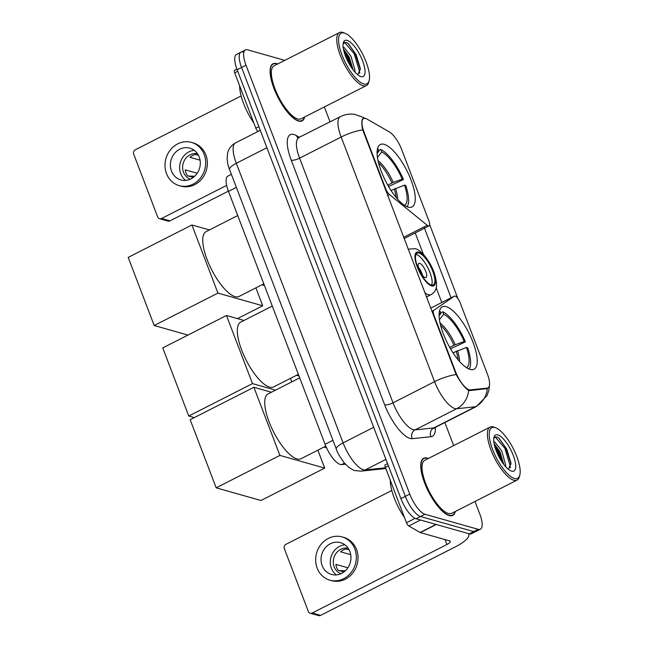 <?xml version="1.0" encoding="UTF-8"?>
<svg xmlns="http://www.w3.org/2000/svg" width="648" height="648" viewBox="0 0 648 648"><rect width="100%" height="100%" fill="white"/><g stroke="black" fill="none" stroke-linecap="round" stroke-linejoin="round"><path stroke-width="0.97" d="M433.48 315.665L434.03 315.39A6.61 2.236 -117 0 1 433.747 310.343L454.297 296.168A6.61 2.236 -117 0 1 454.386 296.112A6.61 2.236 -117 0 1 455.115 296.079A6.61 2.236 -117 0 1 460.177 302.794L487.426 374.147A17.844 6.043 63 0 1 487.952 387.909L486.041 388.881M408.167 207.117A35.024 11.867 63 0 0 412.055 206.939A35.024 11.867 63 0 0 409.026 175.13A35.024 11.867 63 0 0 384.183 144.326A35.024 11.867 63 0 0 380.295 144.512A35.024 11.867 63 0 0 383.324 176.321A35.024 11.867 63 0 0 408.167 207.117M470.148 369.433A35.024 11.867 63 0 0 474.036 369.255A35.024 11.867 63 0 0 471.007 337.438A35.024 11.867 63 0 0 446.164 306.642A35.024 11.867 63 0 0 442.276 306.82A35.024 11.867 63 0 0 445.306 338.629A35.024 11.867 63 0 0 470.148 369.433M345.433 464.203L341.618 464.608A19.821 6.715 -117 0 1 340.265 464.462A19.821 6.715 -117 0 1 325.077 444.309L228.493 191.387A19.821 6.715 -117 0 1 227.91 176.094L231.385 174.328M434.03 315.39L455.504 371.62A17.844 6.043 63 0 0 469.168 389.756A17.844 6.043 63 0 0 470.391 389.885L487.191 388.128A17.844 6.043 63 0 0 487.952 387.909M364.111 132.305L385.584 188.544A6.61 2.236 -117 0 0 389.553 194.627L427.235 225.302A6.61 2.236 -117 0 0 429.065 225.893A6.61 2.236 -117 0 0 428.863 220.798L401.622 149.445A17.844 6.043 63 0 0 389.359 131.933L366.971 119.07A17.844 6.043 63 0 0 363.585 118.544A17.844 6.043 63 0 0 364.111 132.305L363.569 132.581M428.336 458.5A32.052 10.854 63 0 0 427.235 458.104A32.052 10.854 63 0 0 423.679 458.274A32.052 10.854 63 0 0 426.449 487.377A32.052 10.854 63 0 0 449.177 515.565A32.052 10.854 63 0 0 452.741 515.403A32.052 10.854 63 0 0 455.301 511.507M277.684 63.974A32.052 10.854 63 0 0 276.583 63.585A32.052 10.854 63 0 0 273.027 63.755A32.052 10.854 63 0 0 275.797 92.858A32.052 10.854 63 0 0 298.526 121.046A32.052 10.854 63 0 0 302.089 120.884A32.052 10.854 63 0 0 304.649 116.988M489.426 385.503L488.981 389.812L487.11 395.499L476.491 406.45A26.43 8.951 -117 0 1 475.365 406.774A23.126 21.578 -96 0 0 487.345 388.565L469.695 390.59L467.645 389.788C464.114 386.978 460.283 381.891 456.151 374.536L362.734 129.892C361.187 122.391 361.592 118.511 363.949 118.244L364.808 118.495M363.204 118.39L363.949 118.244M284.788 60.361L247.617 49.831A19.821 6.715 63 0 0 245.414 49.937L240.983 52.188A19.821 6.715 63 0 0 241.566 67.481L405.34 496.36A19.821 6.715 63 0 0 420.528 516.505L473.72 531.571A19.821 6.715 63 0 0 475.924 531.473A19.821 6.715 63 0 1 473.72 531.571L420.528 516.505A19.821 6.715 63 0 1 405.34 496.36L241.566 67.481A19.821 6.715 63 0 1 240.983 52.188A19.821 6.715 63 0 1 243.178 52.091M429.656 224.581L457.925 298.606M424.011 226.938L451.073 297.796M245.414 49.937A19.821 6.715 63 0 0 246.005 65.229L409.771 494.1A19.821 6.715 63 0 0 424.958 514.253L478.151 529.319A19.821 6.715 63 0 0 480.354 529.214A19.821 6.715 63 0 0 479.763 513.929L475.008 501.479M453.673 445.605L444.868 422.528M330.059 121.889L324.356 106.961M240.983 52.188L236.544 54.448A19.821 6.715 63 0 0 237.136 69.733L400.91 498.612A19.821 6.715 63 0 0 416.089 518.765L469.282 533.831A19.821 6.715 63 0 0 471.485 533.725L480.354 529.214M388.379 465.807L385.341 467.354L406.499 522.742L415.085 518.368M468.318 533.555A26.43 7.436 -20.9 0 1 468.788 534.292A26.43 7.436 -20.9 0 1 455.293 546.888L320.63 615.381A3.305 2.965 105.8 0 1 318.597 615.6L310.198 613.219A3.305 2.965 -74.2 0 0 312.231 613.008L446.893 544.514A6.61 1.863 159.1 0 0 450.263 541.364A6.61 1.863 159.1 0 0 449.631 540.902L420.358 532.607A3.305 1.118 -117 0 1 420.098 532.494L408.767 525.982A3.305 1.118 -117 0 1 406.499 522.742M391.813 490.463L285.995 544.288A3.305 2.965 -74.2 0 0 284.351 548.662L308.335 611.453A3.305 2.965 -74.2 0 0 310.198 613.219M385.341 467.354A3.305 1.118 -117 0 1 385.244 464.802A3.305 1.118 -117 0 1 385.39 464.762M322.145 565.599A16.516 14.831 -74.2 0 0 331.501 574.444A16.516 14.831 -74.2 0 0 347.012 568.968A16.516 14.831 -74.2 0 0 349.855 551.505A16.516 14.831 -74.2 0 0 340.508 542.66A16.516 14.831 -74.2 0 0 324.996 548.143A16.516 14.831 -74.2 0 0 322.145 565.599M344.882 544.822A16.516 14.831 -74.2 0 0 331.387 568.215A16.516 14.831 -74.2 0 0 336.361 574.898M347.879 567.778L335.899 564.384A13.219 11.867 105.8 0 0 336.676 567.518A13.219 11.867 105.8 0 0 338.159 570.305L343.942 571.941M348.187 548.289A13.219 11.867 -74.2 0 0 336.207 553.133A13.219 11.867 -74.2 0 0 334.157 566.806A13.219 11.867 -74.2 0 0 340.994 573.683M329.881 580.171L331.557 580.649A22.469 20.169 -74.2 0 0 352.65 573.188A22.469 20.169 -74.2 0 0 356.522 549.447A22.469 20.169 -74.2 0 0 343.805 537.411L342.128 536.933A22.469 20.169 -74.2 0 0 321.035 544.393A22.469 20.169 -74.2 0 0 317.164 568.134A22.469 20.169 -74.2 0 0 329.881 580.171A22.469 20.169 -74.2 0 0 350.973 572.711A22.469 20.169 -74.2 0 0 354.845 548.969A22.469 20.169 -74.2 0 0 342.128 536.933M339.066 570.564L345.36 570.75M349.11 549.844L346.154 549.002A13.219 11.867 105.8 0 0 340.613 551.821L350.722 554.688M494.983 427.542A28.415 9.623 63 0 0 492.666 449.607A28.415 9.623 63 0 0 514.439 478.483A28.415 9.623 63 0 0 519.817 475.073A28.415 9.623 63 0 0 513.289 448.651A28.415 9.623 63 0 0 495.777 427.818A28.415 9.623 63 0 0 494.983 427.542M495.777 427.818L494.254 427.202A29.735 10.076 63 0 0 493.42 426.919A29.735 10.076 63 0 0 490.123 427.073A29.735 10.076 63 0 0 492.683 454.078A29.735 10.076 63 0 0 513.783 480.233A29.735 10.076 63 0 0 517.08 480.079A29.735 10.076 63 0 0 519.413 476.661L519.817 475.073M490.123 427.073L424.732 460.331A29.735 10.076 63 0 0 427.299 487.345A29.735 10.076 63 0 0 448.392 513.491A29.735 10.076 63 0 0 451.688 513.337L517.08 480.079M428.061 458.638A31.72 10.741 63 0 0 427.348 458.403A31.72 10.741 63 0 0 423.833 458.565A31.72 10.741 63 0 0 426.57 487.377A31.72 10.741 63 0 0 449.064 515.273A31.72 10.741 63 0 0 452.588 515.103A31.72 10.741 63 0 0 455.026 511.645M390.29 480.298A33.04 11.194 63 0 0 404.555 517.663M493.638 441.895L494.845 442.041L501.706 450.887L505.643 464.867L505.57 466.592M494.092 443.556L499.948 451.778L503.812 464.47M511.628 471.137A20.218 6.853 63 0 0 513.273 455.439A20.218 6.853 63 0 0 497.786 434.889A20.218 6.853 63 0 0 493.962 437.295A20.218 6.853 63 0 0 498.604 456.119A20.218 6.853 63 0 0 511.086 470.95A20.218 6.853 63 0 0 511.628 471.137M508.405 469.314L511.005 463.158L506.76 449.088L498.952 438.17L497.016 436.914L493.825 437.951M495.007 436.695L504.792 448.205L510.292 466.26L510.284 467.872M494.934 447.015L497.761 451.778L501.73 461.53M498.636 437.91L505.675 447.752L511.037 464.122M494.262 444.423L498.636 451.332L503.334 463.83M449.72 347.409L455.212 344.72L464.227 341.504A30.262 10.255 63 0 0 443.718 314.28L442.762 311.777L440.672 312.846M466.544 367.708A30.262 10.255 63 0 0 466.487 347.425L453.009 352.804M299.7 377.857L268.061 393.952A36.345 12.312 63 0 0 271.196 426.959A36.345 12.312 63 0 0 296.978 458.922A36.345 12.312 63 0 0 301.012 458.735L325.806 446.124M442.762 311.777A33.04 11.194 63 0 1 465.41 341.836L450.546 348.835M439.093 315.77L440.915 313.486L439.96 310.983A33.04 11.194 63 0 0 439.506 310.975M469.047 369.044A33.04 11.194 63 0 0 467.67 347.757L466.487 347.425M440.915 313.486A30.262 10.255 63 0 0 439.117 313.778M465.41 341.836L464.227 341.504M443.718 314.28L439.433 319.634M317.86 450.174L324.705 468.099L260.974 500.507L216.181 487.823L190.164 419.702L253.894 387.285L271.407 392.251M253.894 387.285L279.904 455.406L216.181 487.823M324.705 468.099L279.904 455.406M323.935 447.08L326.56 447.825M387.747 185.093L393.231 182.412L402.246 179.188A30.262 10.255 63 0 0 381.737 151.972L380.781 149.469L378.691 150.53M404.563 205.4A30.262 10.255 63 0 0 404.514 185.117L391.036 190.496M237.719 215.549L206.08 231.636A36.345 12.312 63 0 0 209.215 264.651A36.345 12.312 63 0 0 234.997 296.614A36.345 12.312 63 0 0 239.031 296.428L263.801 283.832M380.781 149.469A33.04 11.194 63 0 1 403.429 179.528L388.573 186.527M377.112 153.463L378.934 151.178L377.978 148.676A33.04 11.194 63 0 0 377.525 148.659M407.066 206.736A33.04 11.194 63 0 0 405.697 185.45L404.514 185.117M378.934 151.178A30.262 10.255 63 0 0 377.136 151.47M403.429 179.528L402.246 179.188M381.737 151.972L377.452 157.326M187.969 335.081L154.2 325.515L128.183 257.394L191.913 224.978L209.426 229.935M255.879 287.858L262.724 305.783L237.5 318.614M191.913 224.978L217.931 293.099L154.2 325.515M262.724 305.783L217.931 293.099M261.954 284.772L264.425 285.468M431.309 285.055A17.844 6.043 63 0 0 433.285 284.958A17.844 6.043 63 0 0 431.746 268.758A17.844 6.043 63 0 0 419.094 253.068A17.844 6.043 63 0 0 417.11 253.157A17.844 6.043 63 0 0 418.649 269.357A17.844 6.043 63 0 0 431.309 285.055M431.633 285.128A17.844 6.043 63 0 0 427.988 268.078A17.844 6.043 63 0 0 416.316 254.478A17.844 6.043 63 0 0 416 254.397M272.281 306.059L240.643 322.153A36.345 12.312 63 0 0 243.786 355.169A36.345 12.312 63 0 0 269.56 387.131A36.345 12.312 63 0 0 273.602 386.945L298.364 374.35M425.145 277.579A7.93 2.689 63 0 0 426.02 277.538A7.93 2.689 63 0 0 425.339 270.329A7.93 2.689 63 0 0 419.71 263.355A7.93 2.689 63 0 0 418.835 263.404A7.93 2.689 63 0 0 419.515 270.605A7.93 2.689 63 0 0 425.145 277.579M422.593 275.594A7.93 2.689 63 0 0 418.381 267.308M194.303 417.596L188.762 416.024L162.753 347.903L226.476 315.487L243.996 320.452M290.442 378.375L291.778 381.883M226.476 315.487L252.493 383.616L188.762 416.024M275.546 390.145L252.493 383.616M296.517 375.281L298.987 375.986M237.727 71.288L234.689 72.827L255.847 128.223L258.876 126.676M228.404 191.144L169.978 220.863A3.305 2.965 105.8 0 1 167.945 221.081L159.546 218.7A3.305 2.965 -74.2 0 0 161.579 218.481L226.662 185.377M241.161 95.945L135.343 149.769A3.305 2.965 -74.2 0 0 133.699 154.143L157.675 216.934A3.305 2.965 -74.2 0 0 159.546 218.7M258.058 131.431A3.305 1.118 -117 0 1 255.847 128.223M234.689 72.827A3.305 1.118 -117 0 1 234.592 70.284A3.305 1.118 -117 0 1 234.738 70.243M171.493 171.08A16.516 14.831 -74.2 0 0 180.849 179.925A16.516 14.831 -74.2 0 0 196.352 174.442A16.516 14.831 -74.2 0 0 199.203 156.986A16.516 14.831 -74.2 0 0 189.856 148.141A16.516 14.831 -74.2 0 0 174.344 153.625A16.516 14.831 -74.2 0 0 171.493 171.08M194.23 150.304A16.516 14.831 -74.2 0 0 180.735 173.696A16.516 14.831 -74.2 0 0 185.709 180.379M197.227 173.251L185.247 169.857A13.219 11.867 105.8 0 0 186.025 173A13.219 11.867 105.8 0 0 187.507 175.786L193.29 177.422M197.535 153.77A13.219 11.867 -74.2 0 0 185.555 158.614A13.219 11.867 -74.2 0 0 183.506 172.287A13.219 11.867 -74.2 0 0 190.342 179.164M179.229 185.652L180.905 186.122A22.469 20.169 -74.2 0 0 201.998 178.67A22.469 20.169 -74.2 0 0 205.87 154.929A22.469 20.169 -74.2 0 0 193.153 142.892L191.476 142.414A22.469 20.169 -74.2 0 0 170.383 149.874A22.469 20.169 -74.2 0 0 166.512 173.615A22.469 20.169 -74.2 0 0 179.229 185.652A22.469 20.169 -74.2 0 0 200.321 178.192A22.469 20.169 -74.2 0 0 204.193 154.451A22.469 20.169 -74.2 0 0 191.476 142.414M188.414 176.037L194.708 176.232M198.458 155.318L195.502 154.483A13.219 11.867 105.8 0 0 189.961 157.302L200.07 160.169M344.331 33.024A28.415 9.623 63 0 0 342.014 55.08A28.415 9.623 63 0 0 363.779 83.965A28.415 9.623 63 0 0 369.166 80.546A28.415 9.623 63 0 0 362.637 54.132A28.415 9.623 63 0 0 345.125 33.291A28.415 9.623 63 0 0 344.331 33.024M345.125 33.291L343.602 32.684A29.735 10.076 63 0 0 342.768 32.4A29.735 10.076 63 0 0 339.463 32.554A29.735 10.076 63 0 0 342.031 59.559A29.735 10.076 63 0 0 363.123 85.714A29.735 10.076 63 0 0 366.428 85.56A29.735 10.076 63 0 0 368.761 82.142L369.166 80.546M339.463 32.554L274.08 65.812A29.735 10.076 63 0 0 276.639 92.818A29.735 10.076 63 0 0 297.74 118.973A29.735 10.076 63 0 0 301.036 118.819L366.428 85.56M277.409 64.12A31.72 10.741 63 0 0 276.696 63.885A31.72 10.741 63 0 0 273.181 64.047A31.72 10.741 63 0 0 275.918 92.858A31.72 10.741 63 0 0 298.412 120.747A31.72 10.741 63 0 0 301.936 120.585A31.72 10.741 63 0 0 304.374 117.126M239.639 85.779A33.04 11.194 63 0 0 253.903 123.144M342.986 47.377L344.193 47.523L351.054 56.368L354.991 70.349L354.918 72.066M343.44 49.037L349.296 57.259L353.16 69.944M360.976 76.618A20.218 6.853 63 0 0 362.621 60.92A20.218 6.853 63 0 0 347.134 40.37A20.218 6.853 63 0 0 343.31 42.776A20.218 6.853 63 0 0 347.952 61.601A20.218 6.853 63 0 0 360.434 76.432A20.218 6.853 63 0 0 360.976 76.618M357.753 74.795L360.353 68.639L356.108 54.562L348.3 43.643L346.364 42.395L343.173 43.432M344.355 42.177L354.14 53.679L359.64 71.742L359.632 73.354M344.282 52.496L347.101 57.259L351.078 67.011M347.984 43.392L355.023 53.233L360.385 69.603M343.61 49.904L347.984 56.813L352.674 69.304M344.485 463.142L341.618 464.608M470.391 389.885L469.071 390.558M385.042 188.819L385.584 188.544M487.191 388.128L485.627 388.921M455.504 371.62L454.953 371.903M332.951 440.308L325.077 444.309M236.374 187.385L228.493 191.387M431.819 311.324L433.747 310.343M387.634 195.607L389.553 194.627M403.566 237.338L427.235 225.302M454.386 296.112L430.628 308.197L454.297 296.168M435.367 427.364A33.04 11.194 -117 0 1 430.969 436.703L412.241 438.664A33.04 11.194 -117 0 1 384.677 404.846L291.252 160.194A6.61 1.863 159.1 0 0 299.595 158.169L393.02 402.821A26.43 8.951 63 0 0 413.262 429.689A26.43 8.951 63 0 0 415.076 429.875L433.796 427.915A26.43 8.951 63 0 0 434.93 427.591L433.99 428.409M291.252 160.194A33.04 11.194 -117 0 1 293.941 134.541A33.04 11.194 -117 0 1 296.549 135.683L299.554 137.408M298.809 137.781A26.43 8.951 63 0 0 299.595 158.169L341.156 137.028A26.43 8.951 -117 0 1 340.37 116.64L297.683 138.081M430.969 436.703A6.61 6.164 84 0 1 433.796 427.915L475.365 406.774L456.638 408.734A26.43 8.951 -117 0 1 454.831 408.548A26.43 8.951 -117 0 1 434.581 381.68A23.126 6.504 -20.9 0 1 456.151 374.536M468.634 390.396A23.126 21.578 -96 0 1 456.638 408.734L415.076 429.875A6.61 6.164 84 0 0 412.241 438.664M362.734 129.892A23.126 6.504 159.1 0 0 341.156 137.028L434.581 381.68L393.02 402.821A6.61 1.863 159.1 0 1 384.677 404.846M364.557 118.309A23.126 19.319 -60.1 0 0 363.01 117.296L364.775 118.317M415.23 232.924L423.46 254.478M436.161 287.744L441.806 302.511M246.005 65.229L237.136 69.733M409.771 494.1L400.91 498.612M424.958 514.253L416.089 518.765M478.151 529.319L469.282 533.831M298.031 138.04A6.61 5.516 119.9 0 1 296.549 135.683M266.911 147.72L236.318 163.28A13.219 3.718 159.1 0 0 229.57 169.582C228.323 166.73 227.505 163.077 227.116 158.63L227.57 153.406C227.95 151.292 229.522 146.294 235.532 142.892A26.43 8.951 63 0 0 236.318 163.28L343.084 442.876A26.43 8.951 63 0 0 363.334 469.743A26.43 8.951 63 0 0 365.14 469.938L385.916 459.367M373.685 427.315L343.084 442.876A13.219 3.718 159.1 0 0 336.336 449.177L229.57 169.582M385.803 468.545L361.09 471.137A13.219 12.328 -96 0 0 365.14 469.938L385.519 467.799M445.014 539.59L446.893 544.514M436.323 524.491L420.358 532.607M312.231 613.008L320.63 615.381M420.098 532.494L436.007 524.402M420.503 520.012L408.767 525.982M453.908 345.279A25.904 8.772 63 0 0 440.567 325.247M458.128 359.786A25.904 8.772 63 0 0 456.176 351.2M455.212 344.72A26.212 8.878 63 0 0 440.049 323.044M459.602 361.495A26.212 8.878 63 0 0 457.472 350.641M391.927 182.971A25.904 8.772 63 0 0 378.586 162.94M396.147 197.478A25.904 8.772 63 0 0 394.195 188.892M393.231 182.412A26.212 8.878 63 0 0 378.068 160.736M397.621 199.187A26.212 8.878 63 0 0 395.499 188.333M418.754 252.177A18.832 6.383 63 0 0 417.223 266.798A18.832 6.383 63 0 0 431.641 285.938A18.832 6.383 63 0 0 433.18 271.318A18.832 6.383 63 0 0 418.754 252.177M426.36 297.011L431.187 294.557A25.442 8.618 -117 0 1 428.369 294.686A25.442 8.618 -117 0 1 424.715 292.702M408.102 249.213A25.442 8.618 -117 0 1 408.127 249.205L415.012 248.638C421.014 249.666 430.272 261.298 434.233 272.93C438.712 287.072 436.096 291.276 431.187 294.557M161.579 218.481L169.978 220.863M363.585 118.544L362.499 119.094M404.06 238.61L429.065 225.893M363.01 117.296L354.74 114.372C349.726 113.619 344.939 114.372 340.37 116.64M476.491 406.45L434.93 427.591M361.09 471.137L355.209 470.61C354.156 470.578 351.945 469.411 348.575 467.127L344.072 462.656C339.609 456.419 337.033 451.931 336.336 449.177M235.532 142.892L260.269 130.313M468.528 533.612L468.788 534.292M385.244 464.802L387.553 463.628M422.447 459.27L423.833 458.565M451.202 515.816L452.588 515.103M234.592 70.284L236.901 69.109M271.796 64.751L273.181 64.047M300.551 121.289L301.936 120.585"/></g></svg>

